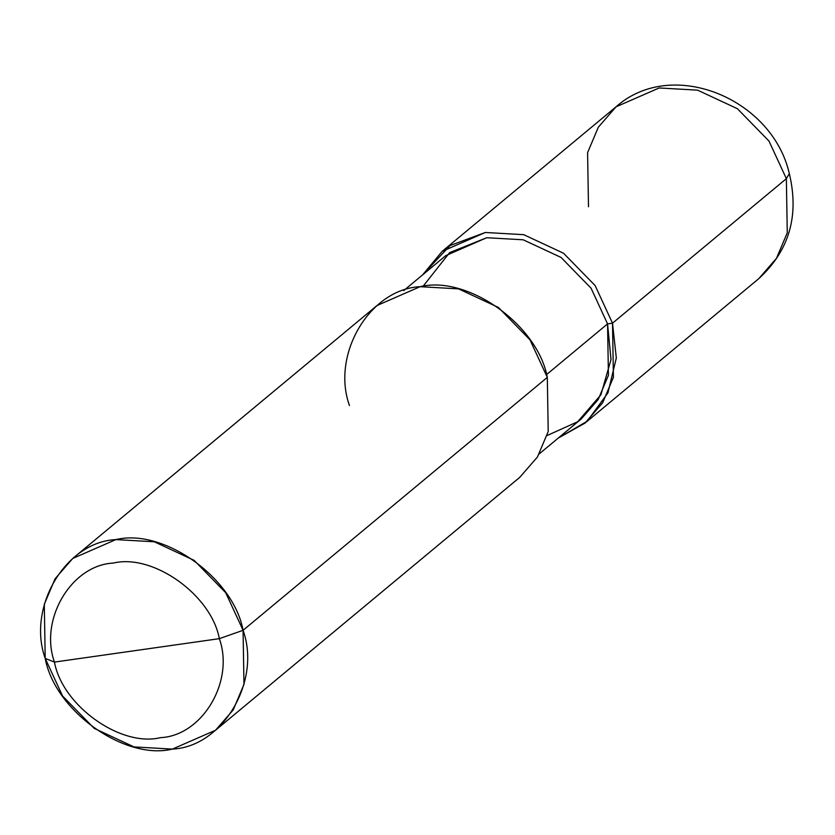 <?xml version="1.0" encoding="UTF-8"?>
<svg xmlns="http://www.w3.org/2000/svg" width="835" height="835" viewBox="0 0 835 835"><rect width="100%" height="100%" fill="white"/><g stroke="black" fill="none" stroke-linecap="round" stroke-linejoin="round"><path stroke-width="1.25" d="M584.97 423.126L758.827 278.608C789.221 250.667 799.387 215.68 789.325 173.649C772.406 98.645 672.081 56.863 616.032 106.828L659.159 87.967L697.569 90.149L737.399 108.707L769.004 141.094L786.361 178.659L612.504 323.187L616.324 357.954L607.932 392.93L587.141 421.268L558.271 438.062L584.97 423.126L602.651 402.794L613.422 377.305L612.504 323.187L595.157 285.612L563.541 253.235L523.712 234.677L485.312 232.485L442.174 251.345L422.614 274.872L450.065 245.542L485.312 232.485L523.712 234.677L563.541 253.235L595.157 285.612L612.504 323.187L607.556 323.886L612.504 323.187L786.361 178.659L789.325 173.649L786.361 178.659L787.269 232.777L776.498 258.276L758.827 278.608L776.498 258.276L787.269 232.777L786.361 178.659L769.004 141.094L737.399 108.707L697.569 90.149L659.159 87.967L616.032 106.828L598.351 127.16L587.59 152.648L588.498 206.767M72.739 558.458L376.982 305.547L420.12 286.687L458.519 288.868L498.349 307.426L529.964 339.814L547.311 377.378L243.068 630.3L225.721 592.725L194.106 560.348L154.277 541.779L115.877 539.598L72.739 558.458L55.068 578.791L44.297 604.279L45.205 658.397L54.452 662.082C39.109 619.413 71.497 564.971 113.341 563.082C153.076 553.386 211.37 594.948 219.334 638.66L54.452 662.082C62.416 705.794 120.71 747.356 160.445 737.66C202.289 735.771 234.677 681.329 219.334 638.66L243.068 630.3L547.311 377.378L548.219 431.497L537.458 456.985L519.777 477.328L215.534 730.239L233.215 709.907L243.977 684.408L243.068 630.3C261.47 681.496 222.611 746.824 172.396 749.099C124.718 760.727 54.766 710.856 45.205 658.397L62.552 695.972L94.167 728.35L133.997 746.918L172.396 749.099L215.534 730.239M547.102 435.536L577.674 421.748L600.908 394.798L611.011 359.52L607.556 323.886L608.423 375.301L598.194 399.516L581.4 418.836L539.337 453.802M403.681 290.611L445.744 255.646L486.721 237.724L523.201 239.802L561.047 257.43L591.076 288.2L607.556 323.886L546.528 374.623L607.556 323.886L591.076 288.2L561.047 257.43L523.201 239.802L486.721 237.724L449.627 252.619L423.063 286.311M219.334 638.66C234.677 681.329 202.289 735.771 160.445 737.66C120.71 747.356 62.416 705.794 54.452 662.082L219.334 638.66C211.37 594.948 153.076 553.386 113.341 563.082C71.497 564.971 39.109 619.413 54.452 662.082L45.205 658.397C26.803 607.202 65.662 541.873 115.877 539.598C163.556 527.96 233.508 577.841 243.068 630.3L219.334 638.66M547.311 377.378C537.75 324.93 467.798 275.049 420.12 286.687C369.905 288.952 331.046 354.291 349.447 405.486M616.032 106.828L442.174 251.345"/></g></svg>
